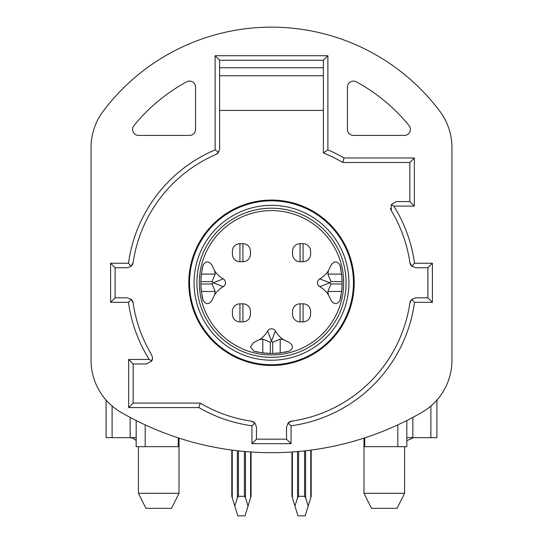 <?xml version="1.0" encoding="UTF-8"?>
<svg xmlns="http://www.w3.org/2000/svg" width="543" height="543" viewBox="0 0 543 543"><rect width="100%" height="100%" fill="white"/><g stroke="black" fill="none" stroke-linecap="round" stroke-linejoin="round"><path stroke-width="0.81" d="M410.42 129.404A6.014 6.014 0 0 0 409.069 125.603A177.439 177.439 0 0 0 356.323 81.823A6.014 6.014 0 0 0 347.439 87.104L347.439 129.404A6.014 6.014 0 0 0 353.452 135.417L404.406 135.417A6.014 6.014 0 0 0 410.42 129.404M152.529 357.959A6.014 6.014 0 0 1 151.775 360.878L152.529 357.959L151.667 354.864A139.843 139.843 0 0 1 133.123 302.96L131.134 299.308A6.014 6.014 0 0 1 133.123 302.96M414.526 302.329L411.865 299.308L415.829 297.815L427.884 297.815L432.398 302.329L414.526 302.329A144.357 144.357 0 0 1 291.048 425.8L291.048 443.672L251.952 443.672L251.952 425.8A144.357 144.357 0 0 1 198.962 407.583L128.65 407.583L128.65 359.466L133.157 363.98L146.515 363.98L151.775 360.878L149.203 359.466A144.357 144.357 0 0 1 128.474 302.329L131.134 299.308L127.171 297.815L115.116 297.815L115.116 267.74L127.171 267.74L131.134 266.246L133.123 262.595A6.014 6.014 0 0 1 131.956 265.364M213.189 224.13A82.706 82.706 0 0 1 330.151 224.469A82.706 82.706 0 0 1 329.811 341.425A82.706 82.706 0 0 1 212.849 341.085A82.706 82.706 0 0 1 213.189 224.13M213.718 224.659A81.952 81.952 0 0 1 329.615 224.999A81.952 81.952 0 0 1 329.282 340.895A81.952 81.952 0 0 1 213.385 340.556A81.952 81.952 0 0 1 213.718 224.659M326.099 337.692A77.439 77.439 0 0 0 326.418 228.175A77.439 77.439 0 0 0 216.901 227.863A77.439 77.439 0 0 0 216.582 337.379A77.439 77.439 0 0 0 326.099 337.692M324.083 335.669A74.581 74.581 0 0 1 218.612 335.364A74.581 74.581 0 0 1 218.917 229.886A74.581 74.581 0 0 1 324.388 230.191A74.581 74.581 0 0 1 324.083 335.669M220.614 231.596A72.178 72.178 0 0 0 220.315 333.667A72.178 72.178 0 0 0 322.386 333.965A72.178 72.178 0 0 0 322.685 231.888A72.178 72.178 0 0 0 220.614 231.596M215.198 274.086L214.6 270.747L211.716 264.808C208.695 260.891 205.811 260.993 203.068 265.106L201.365 274.086L215.198 274.086L211.946 281.593L200.835 281.593L201.365 274.086A70.671 70.671 0 0 0 200.829 282.781A70.671 70.671 0 0 0 201.365 291.469L200.835 283.962L211.946 283.962L215.198 291.469L201.365 291.469L203.068 300.449A70.671 70.671 0 0 1 202.003 295.636M253.832 351.206L250.445 346.841L253.527 342.558L259.473 339.674A25.562 25.562 0 0 0 267.59 331.054L271.5 341.038A34.582 34.582 0 0 1 270.312 342.334L270.312 353.439L262.805 352.916L253.832 351.206A70.671 70.671 0 0 0 258.644 352.271M250.445 314.356L250.445 311.349L250.445 314.356A7.521 7.521 0 0 1 242.931 321.877L239.925 321.877A7.521 7.521 0 0 1 232.404 314.356L232.404 311.349A7.521 7.521 0 0 1 239.925 303.829L239.925 321.877M310.596 314.356L310.596 311.349L310.596 314.356A7.521 7.521 0 0 1 303.075 321.877L300.069 321.877A7.521 7.521 0 0 1 292.555 314.356L292.555 311.349A7.521 7.521 0 0 1 300.069 303.829L300.069 321.877M250.445 254.205L250.445 251.199L250.445 254.205A7.521 7.521 0 0 1 242.931 261.726L239.925 261.726A7.521 7.521 0 0 1 232.404 254.205L232.404 251.199A7.521 7.521 0 0 1 239.925 243.685L239.925 261.726M310.596 254.205L310.596 251.199L310.596 254.205A7.521 7.521 0 0 1 303.075 261.726L300.069 261.726A7.521 7.521 0 0 1 292.555 254.205L292.555 251.199A7.521 7.521 0 0 1 300.069 243.685L300.069 261.726M129.404 437.658A9.021 9.021 0 0 1 136.171 440.712M404.576 493.295L397.055 508.329L371.493 508.329L363.98 493.295L404.576 493.295L404.576 446.679M364.726 441.954L363.986 438.12L363.98 493.295M179.02 493.295L171.507 508.329L145.945 508.329L138.424 493.295L179.02 493.295L179.02 438.126L178.274 441.954M138.424 493.295L138.424 446.679M310.596 251.199A7.521 7.521 0 0 0 303.075 243.685L300.069 243.685M250.445 251.199A7.521 7.521 0 0 0 242.931 243.685L239.925 243.685M310.596 311.349A7.521 7.521 0 0 0 303.075 303.829L300.069 303.829M250.445 311.349A7.521 7.521 0 0 0 242.931 303.829L239.925 303.829M214.6 270.747A25.562 25.562 0 0 0 223.221 278.864A4.514 4.514 0 0 1 223.221 286.69A25.562 25.562 0 0 0 214.6 294.808L215.198 291.469M223.221 286.69L213.243 282.781A34.582 34.582 0 0 1 211.946 281.593M223.221 278.864L213.243 282.781A34.582 34.582 0 0 0 211.946 283.962M328.4 270.747L327.802 274.086L341.635 274.086L342.165 281.593A70.671 70.671 0 0 0 341.635 274.086L339.932 265.106C337.189 260.993 334.305 260.891 331.284 264.808L328.4 270.747A25.562 25.562 0 0 1 319.779 278.864L329.757 282.781A34.582 34.582 0 0 1 331.054 283.962L342.165 283.962L341.635 291.469L339.932 300.449C337.189 304.562 334.305 304.664 331.284 300.747L328.4 294.808A25.562 25.562 0 0 0 319.779 286.69L329.757 282.781A34.582 34.582 0 0 0 331.054 281.593L327.802 274.086M331.054 281.593L342.165 281.593A70.671 70.671 0 0 1 341.635 291.469L327.802 291.469L331.054 283.962M327.802 291.469L328.4 294.808M283.527 339.674L280.195 339.076L280.195 352.916L272.688 353.439A70.671 70.671 0 0 0 280.195 352.916L289.168 351.206C293.281 348.463 293.383 345.586 289.473 342.558L283.527 339.674A25.562 25.562 0 0 1 275.41 331.054L271.5 341.038A34.582 34.582 0 0 0 272.688 342.334L280.195 339.076M272.688 342.334L272.688 353.439A70.671 70.671 0 0 1 262.805 352.916L262.805 339.076L270.312 342.334M262.805 339.076L259.473 339.674M214.6 294.808L211.716 300.747C208.695 304.664 205.811 304.562 203.068 300.449M284.356 352.271A70.671 70.671 0 0 0 289.168 351.206M339.932 300.449A70.671 70.671 0 0 0 340.997 295.636M340.997 269.919A70.671 70.671 0 0 0 339.932 265.106M203.068 265.106A70.671 70.671 0 0 0 202.003 269.919M291.686 421.158L288.028 423.146A6.014 6.014 0 0 1 291.686 421.158A139.843 139.843 0 0 0 409.877 302.96A6.014 6.014 0 0 1 411.044 300.191M131.134 266.246L128.474 263.233A144.357 144.357 0 0 1 215.109 149.895L218.619 152.23A6.014 6.014 0 0 1 215.992 154.422L218.619 152.23L219.623 148.897L219.623 60.232L323.377 60.232L323.377 152.916A139.843 139.843 0 0 1 342.809 162.479L409.843 162.479L409.843 201.575L396.485 201.575L391.225 204.677L393.797 206.089A144.357 144.357 0 0 1 414.526 263.233L411.865 266.246A6.014 6.014 0 0 1 409.877 262.595L411.865 266.246L415.829 267.74L427.884 267.74L432.398 263.233L432.398 302.329M409.877 262.595A139.843 139.843 0 0 0 391.333 210.691A6.014 6.014 0 0 1 390.512 208.295M219.623 110.439L323.377 110.439M133.157 363.98L133.157 403.076L200.191 403.076A139.843 139.843 0 0 0 251.314 421.158A6.014 6.014 0 0 1 254.09 422.318M219.623 75.742L323.377 75.742M219.623 67.753L323.377 67.753M251.952 443.672L256.466 439.165L256.466 427.11L254.972 423.146L251.314 421.158M256.466 439.165L286.534 439.165L286.534 427.11L288.028 423.146L291.048 425.8M411.865 299.308L409.877 302.96M427.884 297.815L427.884 267.74M391.225 204.677L391.333 210.691M215.992 154.422A139.843 139.843 0 0 0 133.123 262.595M128.474 302.329L110.602 302.329L115.116 297.815M128.65 359.466L149.203 359.466M128.65 407.583L133.157 403.076M198.962 407.583L200.191 403.076M251.952 425.8L254.972 423.146M291.048 443.672L286.534 439.165M414.526 263.233L432.398 263.233M409.843 201.575L414.35 206.089L393.797 206.089M409.843 162.479L414.35 157.972L414.35 206.089M342.809 162.479L344.038 157.972L414.35 157.972M323.377 152.916L327.891 149.895A144.357 144.357 0 0 1 344.038 157.972M323.377 60.232L327.891 55.719L327.891 149.895M219.623 60.232L215.109 55.719L327.891 55.719M215.109 149.895L215.109 55.719M110.602 302.329L110.602 263.233L128.474 263.233M110.602 263.233L115.116 267.74M195.561 87.104A6.014 6.014 0 0 0 186.677 81.823A177.439 177.439 0 0 0 133.931 125.603A6.014 6.014 0 0 0 138.594 135.417L189.548 135.417A6.014 6.014 0 0 0 195.561 129.404L195.561 87.104M451.946 360.314L451.946 147.445A60.151 60.151 0 0 0 439.911 111.356A210.514 210.514 0 0 0 103.089 111.356A60.151 60.151 0 0 0 91.054 147.445L91.054 360.314A60.151 60.151 0 0 0 121.13 412.402A300.741 300.741 0 0 0 421.87 412.402A60.151 60.151 0 0 0 451.946 360.314M406.829 420.526L406.829 446.679L397.809 446.679L397.809 424.884M397.809 446.679L364.726 446.679L364.726 437.882M178.274 437.882L178.274 446.679L136.171 446.679L136.171 420.526M145.191 424.884L145.191 446.679M436.905 400.096L436.905 437.658L406.829 437.658M136.171 437.658L106.095 437.658L106.095 400.096M232.241 450.12L232.241 497.734L237.82 515.85L245.036 515.85L250.608 497.734L250.608 451.966M245.477 451.566L245.477 497.734L248.042 506.076M238.438 450.873L238.438 496.302L244.411 496.302L244.411 451.471M238.438 496.302L237.379 497.734L237.379 450.751M234.807 506.076L237.379 497.734M245.477 497.734L244.411 496.302M232.241 497.734L231.8 496.302L231.8 450.066M251.049 452L251.049 496.302L250.608 497.734M305.621 450.751L305.621 497.734L308.193 506.076L310.759 497.734L310.759 450.12M311.2 450.066L311.2 496.302L310.759 497.734M305.621 497.734L304.562 496.302L304.562 450.873M298.589 451.471L298.589 496.302L297.523 497.734L297.523 451.566M292.392 451.966L292.392 497.734L294.958 506.076L297.523 497.734M298.589 496.302L304.562 496.302M292.392 497.734L291.951 496.302L291.951 452M294.958 506.076L297.964 515.85L305.18 515.85L308.193 506.076M319.779 286.69A4.514 4.514 0 0 1 319.779 278.864M242.931 321.877L242.931 303.829M303.075 321.877L303.075 303.829M242.931 261.726L242.931 243.685M303.075 261.726L303.075 243.685M267.59 331.054A4.514 4.514 0 0 1 275.41 331.054M412.85 417.411L412.85 437.658M430.891 437.658L430.891 406.021M112.109 406.021L112.109 437.658M130.15 437.658L130.15 417.411M406.829 440.712L413.596 437.658"/></g></svg>
